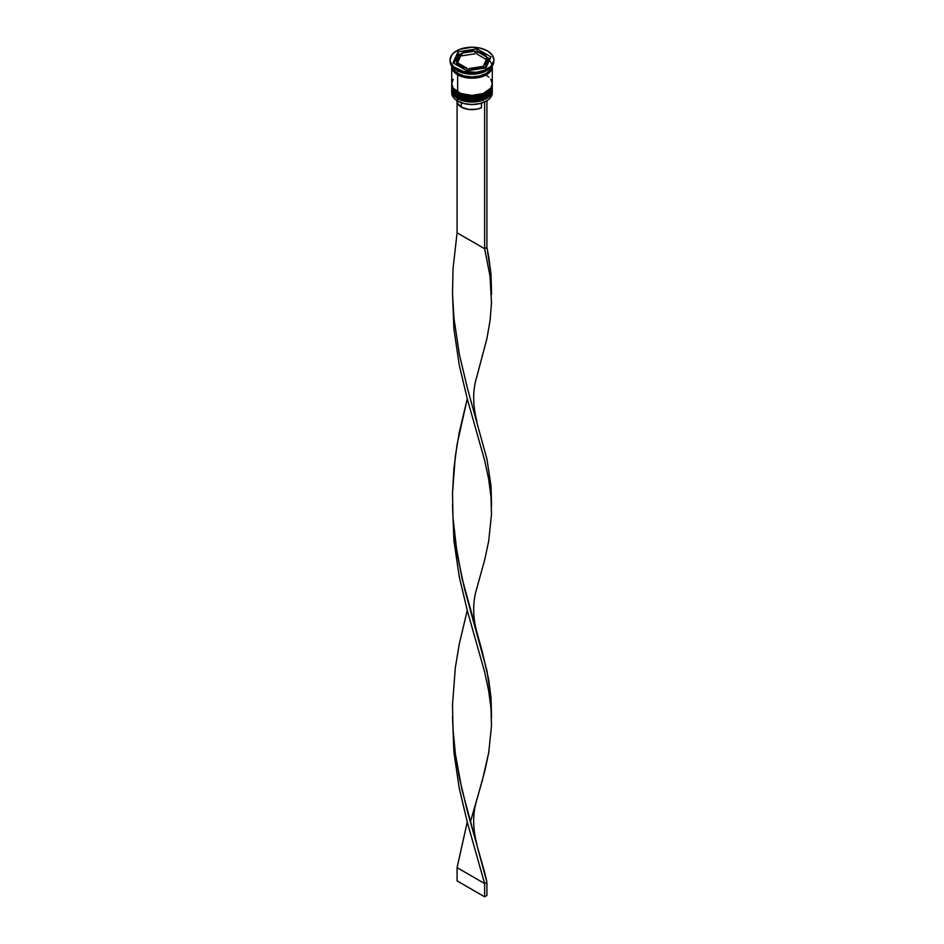 <?xml version="1.0" encoding="UTF-8"?>
<svg xmlns="http://www.w3.org/2000/svg" width="944" height="944" viewBox="0 0 944 944"><rect width="100%" height="100%" fill="white"/><g stroke="black" fill="none" stroke-linecap="round" stroke-linejoin="round"><path stroke-width="1.42" d="M492.107 90.317A20.284 11.717 180 0 1 478.49 99.84A20.284 11.717 180 0 1 457.651 97.031L457.651 97.031A20.284 11.717 0 0 0 479.764 99.568A20.284 11.717 0 0 0 492.284 88.748C492.992 99.415 469.439 104.819 457.852 97.468C453.356 94.341 451.303 91.426 451.716 88.748A20.284 11.717 0 0 0 457.651 97.031L457.651 96.76A20.284 11.717 0 0 0 478.49 99.58A20.284 11.717 0 0 0 492.107 90.058M492.284 88.748L492.284 88.075A20.284 11.717 180 0 1 492.284 88.476A20.284 11.717 180 0 1 479.764 99.297A20.284 11.717 180 0 1 457.651 96.76L457.651 97.031M457.651 96.76A20.284 11.717 180 0 1 451.716 88.476L451.716 88.748A20.284 11.717 0 0 1 451.716 88.606M457.852 97.468L461.274 98.813M464.613 99.84L472 100.689L479.387 99.84M482.726 98.813L485.653 97.421M492.107 86.341A20.284 11.717 180 0 1 478.49 95.863A20.284 11.717 180 0 1 457.651 93.055L457.651 93.055A20.284 11.717 0 0 0 479.764 95.592A20.284 11.717 0 0 0 492.284 84.771C492.992 95.438 469.439 100.843 457.852 93.491C453.356 90.364 451.303 87.45 451.716 84.771A20.284 11.717 0 0 0 457.651 93.055L457.651 92.783A20.284 11.717 0 0 0 478.49 95.604A20.284 11.717 0 0 0 492.107 86.081M492.272 84.11A20.284 11.717 180 0 1 492.284 84.5A20.284 11.717 180 0 1 479.764 95.32A20.284 11.717 180 0 1 457.651 92.783L457.651 93.055M457.651 92.783A20.284 11.717 180 0 1 451.716 84.5L451.716 84.771A20.284 11.717 0 0 1 451.716 84.63M457.852 93.491L461.274 94.837M464.613 95.863L472 96.713L479.387 95.863M482.726 94.837L485.653 93.444M492.19 91.533A20.284 11.717 180 0 1 486.349 101.008A20.284 11.717 180 0 1 457.651 101.008L457.887 101.138A19.966 11.529 0 0 0 486.113 101.138A19.966 11.529 0 0 0 486.231 101.067M451.716 90.329A20.284 11.717 180 0 1 451.751 89.562A20.284 11.717 0 0 0 457.651 98.613A20.284 11.717 180 0 1 451.716 90.329L451.716 92.724A20.284 11.717 0 0 0 457.651 101.008L457.651 98.613L457.651 101.008A20.284 11.717 0 0 0 479.764 103.545A20.284 11.717 0 0 0 492.284 92.724L492.284 90.329A20.284 11.717 180 0 1 479.764 101.161A20.284 11.717 180 0 1 457.651 98.613L458.206 97.669L457.651 98.613A20.284 11.717 0 0 0 480.378 100.996A20.284 11.717 0 0 0 492.249 89.562M451.716 86.352A20.284 11.717 180 0 1 451.751 85.585A20.284 11.717 0 0 0 457.651 94.636A20.284 11.717 180 0 1 451.716 86.352L451.716 87.686A20.284 11.717 0 0 0 457.651 95.969L457.651 94.636L457.651 95.969A20.284 11.717 0 0 0 479.764 98.506A20.284 11.717 0 0 0 492.284 87.686L492.284 86.352A20.284 11.717 180 0 1 479.764 97.185A20.284 11.717 180 0 1 457.651 94.636L458.206 93.692L457.651 94.636A20.284 11.717 0 0 0 480.378 97.031A20.284 11.717 0 0 0 492.249 85.585M450.087 59.85L450.087 61.171A21.913 12.65 0 0 0 456.507 70.127L456.507 68.794A21.913 12.65 180 0 1 450.087 59.85A21.913 12.65 180 0 1 463.61 48.168A21.913 12.65 180 0 1 487.493 50.905L480.39 48.168L472 47.2L459.822 49.336L453.781 52.817L451.751 55.012L450.087 59.85L450.512 62.316L453.781 66.882L463.61 71.543L476.272 72.263L484.178 70.375L490.219 66.882L492.249 64.688L493.913 59.85L492.249 55.012L487.493 50.905A21.913 12.65 180 0 1 493.913 59.85A21.913 12.65 180 0 1 480.39 71.543A21.913 12.65 180 0 1 456.507 68.794L456.507 70.127L457.651 70.788A20.284 11.717 0 0 0 486.349 70.788L487.493 70.127A21.913 12.65 180 0 1 456.507 70.127A21.913 12.65 0 0 0 480.39 72.865A21.913 12.65 0 0 0 493.913 61.171A21.913 12.65 0 0 0 493.877 60.51A21.913 12.65 180 0 1 487.493 70.127M451.716 87.686L453.25 92.17L457.651 95.969L464.236 98.506L472 99.403L479.764 98.506L486.349 95.969L490.75 92.17L492.284 87.686A20.284 11.717 0 0 0 492.261 87.025M453.25 79.225L451.716 83.709A20.284 11.717 0 0 0 457.651 91.993L457.651 74.765L468.047 77.963L479.764 77.302L488.874 72.983L491.895 68.759L492.272 65.986A20.284 11.717 180 0 1 492.284 66.481A20.284 11.717 180 0 1 479.764 77.302A20.284 11.717 180 0 1 457.651 74.765L457.651 91.993A20.284 11.717 0 0 0 479.764 94.53A20.284 11.717 0 0 0 492.284 83.709L490.75 79.225M486.903 70.458A20.284 11.717 180 0 1 457.651 70.788L457.651 73.431A20.284 11.717 0 0 0 479.056 76.134A20.284 11.717 0 0 0 492.237 66.033M476.885 54.056L476.885 51.413A15.423 8.897 180 0 1 482.903 53.56A15.423 8.897 180 0 1 486.62 57.029L486.62 59.118L486.62 57.029L485.11 55.165L480.107 52.274L476.885 51.413L490.042 59L476.885 51.413L476.885 54.056L486.42 59.566L476.885 54.056M457.026 99.816L457.321 102.979L461.321 107.097L461.321 102.731L461.321 107.097A15.092 8.72 0 0 0 481.464 107.722L481.464 103.132L481.464 107.722L476.637 109.233L468.46 109.41L461.321 107.097A15.092 8.72 0 0 1 456.908 100.937L456.908 100.548M486.349 101.008L479.635 103.639L472 104.513L464.365 103.639L457.651 101.008A20.284 11.717 180 0 1 451.81 91.533M482.219 68.452L482.219 66.517A15.423 8.897 180 0 1 468.92 68.57L468.92 70.517L468.92 68.57L475.988 68.452L482.219 66.517L468.92 68.57L482.219 66.517L482.219 68.452M467.115 70.8L467.115 68.298A15.423 8.897 180 0 1 457.38 62.67L457.38 65.325L457.38 62.67L461.097 66.151L467.115 68.298L457.38 62.67L467.115 68.298L467.115 70.8M456.577 59.85L456.577 62.505A15.423 8.897 0 0 0 456.896 64.286L456.896 61.631A15.423 8.897 180 0 1 456.577 59.85A15.423 8.897 180 0 1 460.46 53.95L460.46 56.605L457.58 62.788L460.46 56.605L460.46 53.95L457.108 57.549L456.896 61.631L460.46 53.95L456.896 61.631L456.896 64.286L456.589 62.233M461.781 55.838L461.781 53.183A15.423 8.897 180 0 1 475.08 51.129L475.08 53.784L461.781 55.838L461.781 53.183L475.08 51.129L464.696 52.014L461.781 53.183L475.08 51.129L475.08 53.784L461.781 55.838M487.34 58.953A20.131 11.623 180 0 1 485.641 75.024A20.131 11.623 180 0 1 457.769 74.694L468.071 77.88L479.705 77.219L488.732 72.936L490.597 70.93L492.131 66.481M485.912 67.885L466.902 70.824L452.99 62.788L458.088 51.814L477.098 48.876L491.01 56.911L485.912 67.885L466.902 70.824L452.99 62.788L458.088 51.814L458.088 54.469L453.958 63.354L458.088 54.469L458.088 51.814L477.098 48.876L477.098 51.448L477.098 48.876L491.01 56.911L485.912 67.885M451.763 66.033A20.284 11.717 0 0 0 457.651 73.431L457.651 70.788L456.507 70.127A21.913 12.65 180 0 1 450.123 60.51M451.716 65.148L453.25 69.632L457.651 73.431L464.236 75.98L472 76.865L479.764 75.98L486.349 73.431L490.75 69.632L492.284 65.148M451.716 66.481A20.284 11.717 180 0 0 457.651 74.765L453.25 70.965L451.728 65.986A20.284 11.717 180 0 0 451.716 66.481L451.716 83.709L453.25 88.193L460.731 93.444L472 95.427L483.269 93.444L490.75 88.193L492.284 83.709L492.284 66.481M451.869 66.481L453.403 70.93L457.769 74.694M488.874 77.196L486.349 75.426M457.651 70.788L456.507 70.127M476.885 51.554L475.08 51.837L476.885 51.554M461.781 53.891L460.46 54.103L461.781 53.891M460.165 54.15L458.088 54.469L460.165 54.15M457.38 63.236L456.896 64.286L457.38 63.236M487.411 62.776L485.582 66.717L483.54 68.405M483.835 68.204A15.423 8.897 0 0 0 487.423 62.505L487.423 59.85A15.423 8.897 180 0 1 483.54 65.75L483.54 68.251L483.54 65.75L486.892 62.151L487.104 58.068A15.423 8.897 180 0 1 487.423 59.85M487.104 58.068L483.54 65.75L487.104 58.068M487.069 100.465L486.915 102.259A15.092 8.72 0 0 0 487.092 100.937L487.092 100.548M484.626 101.917L484.626 248.709L457.085 232.802L457.085 102.259L457.085 232.802L452.978 269.252L452.518 293.938L453.981 318.529L459.374 354.519L467.528 388.633L486.915 458.996L491.022 486.03L491.494 502.904L491.022 486.03L486.915 458.996L467.528 388.633L459.374 354.519L453.981 318.529L452.518 293.938L452.978 269.252L457.085 232.802L484.626 248.709L484.626 101.917M476.862 421.048C472.637 404.823 472.637 389.99 476.862 376.562L486.915 338.613L490.089 320.476L491.494 302.753L490.019 276.203L484.626 248.709L486.915 247.387L488.709 256.532L491.022 274.421L491.494 291.295L491.022 274.421L486.915 247.387L486.915 100.654L486.915 247.387L484.626 248.709L490.019 276.203L491.494 302.753L490.089 320.476L486.915 338.613L476.85 376.573M452.506 292.994L453.911 329.008L459.232 365.033L467.351 399.182L484.626 460.318L488.614 478.809L490.986 496.721L491.494 514.362L488.709 541.077L484.768 559.544L476.85 588.195L484.768 559.544L488.709 541.077L491.494 514.362L490.986 496.721L488.614 478.809L484.626 460.318L467.351 399.182L459.232 365.033L453.911 329.008L452.506 292.994M452.506 716.225L453.911 752.238L459.232 788.252L467.351 822.413L484.626 883.549L486.915 882.227L461.864 789.361L455.386 753.902L453.014 729.488L452.506 704.814L455.291 668.045L459.232 644.197L467.245 610.414L459.232 644.197L455.291 668.045L452.506 704.814L453.014 729.488L455.386 753.902L459.374 777.738L467.528 811.852L484.768 872.893L486.915 882.227L486.915 895.478L486.915 882.227L484.626 883.549L467.351 822.413L459.232 788.252L453.911 752.238L452.506 716.225M476.862 844.266C472.637 828.041 472.637 813.221 476.862 799.792L484.768 771.165L488.709 752.698L491.494 725.971L490.986 708.33L488.614 690.418L484.626 671.939L467.351 610.792L459.232 576.642L453.911 540.629L452.506 504.615L453.911 540.629L459.232 576.642L467.351 610.792L484.626 671.939L488.614 690.418L490.986 708.33L491.494 725.971L488.709 752.698L482.29 780.688L470.372 821.988M457.085 867.642L467.245 822.023L457.085 867.642L484.626 883.549L484.626 896.8L484.626 883.549L457.085 867.642L457.085 880.894L457.085 867.642M491.494 714.502L491.022 697.651L486.915 670.606L464.601 589.127L457.191 554.305L453.014 517.878L452.506 493.193L453.911 468.602L457.085 444.423L467.245 398.805L459.232 432.576L455.291 456.436L452.506 493.193L453.014 517.878L455.386 542.293L461.864 577.74L482.29 651.749L488.709 679.751L491.022 697.651L491.494 717.936M486.915 895.478L484.626 896.8L457.085 880.894L484.626 896.8L486.915 895.478M492.284 84.771L492.284 84.099M493.913 59.85L493.913 61.171M452.542 290.964L452.542 295.035M491.494 506.326L491.494 502.892M491.494 294.717L491.494 291.283M476.862 632.657C472.637 616.432 472.637 601.599 476.862 588.171"/></g></svg>
